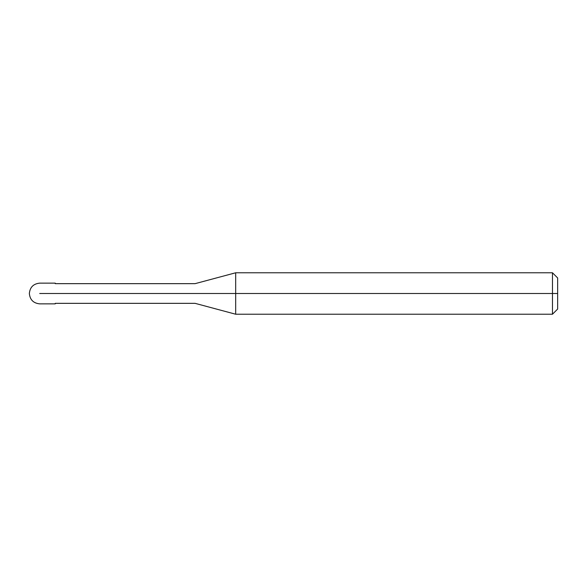 <?xml version="1.0" encoding="UTF-8"?>
<svg xmlns="http://www.w3.org/2000/svg" width="587" height="587" viewBox="0 0 587 587"><rect width="100%" height="100%" fill="white"/><g stroke="black" fill="none" stroke-linecap="round" stroke-linejoin="round"><path stroke-width="0.88" d="M52.008 293.5C52.008 306.854 52.008 306.854 52.008 293.5C52.008 280.146 52.008 280.146 52.008 293.5L39.711 293.5C39.711 280.146 39.711 280.146 39.711 293.5C39.711 280.146 39.711 280.146 39.711 293.5C39.711 306.854 39.711 306.854 39.711 293.5C39.711 306.854 39.711 306.854 39.711 293.5L52.008 293.5C52.008 306.854 52.008 306.854 52.008 293.5C52.008 280.146 52.008 280.146 52.008 293.5C52.008 280.146 52.008 280.146 52.008 293.5C52.008 306.854 52.008 306.854 52.008 293.5L55.244 293.5C55.244 280.146 55.244 280.146 55.244 293.5L52.008 293.5M557.65 293.5L557.65 309.041L557.65 277.959L557.65 293.5L552.47 293.5L552.47 272.779L552.47 293.5L235.68 293.5L235.68 272.779L235.68 293.5L195.089 293.5C195.089 280.813 195.089 280.813 195.089 293.5L55.244 293.5C55.244 306.854 55.244 306.854 55.244 293.5C55.244 306.854 55.244 306.854 55.244 293.5L195.089 293.5C195.089 280.813 195.089 280.813 195.089 293.5C195.089 306.187 195.089 306.187 195.089 293.5C195.089 306.187 195.089 306.187 195.089 293.5L235.68 293.5L235.68 272.779L235.68 314.221L235.68 293.5L235.68 314.221L235.68 293.5L552.47 293.5L552.47 272.779L552.47 314.221L552.47 293.5L552.47 314.221L552.47 293.5L557.65 293.5L557.65 309.041L557.65 293.5M55.244 283.139L39.711 283.139C33.43 283.77 29.974 287.219 29.35 293.5C29.974 299.781 33.43 303.23 39.711 303.861L55.244 303.861M55.244 283.66L195.089 283.66L235.68 272.779L552.47 272.779L557.65 277.959M55.244 303.34L195.089 303.34L235.68 314.221L552.47 314.221L557.65 309.041"/></g></svg>
